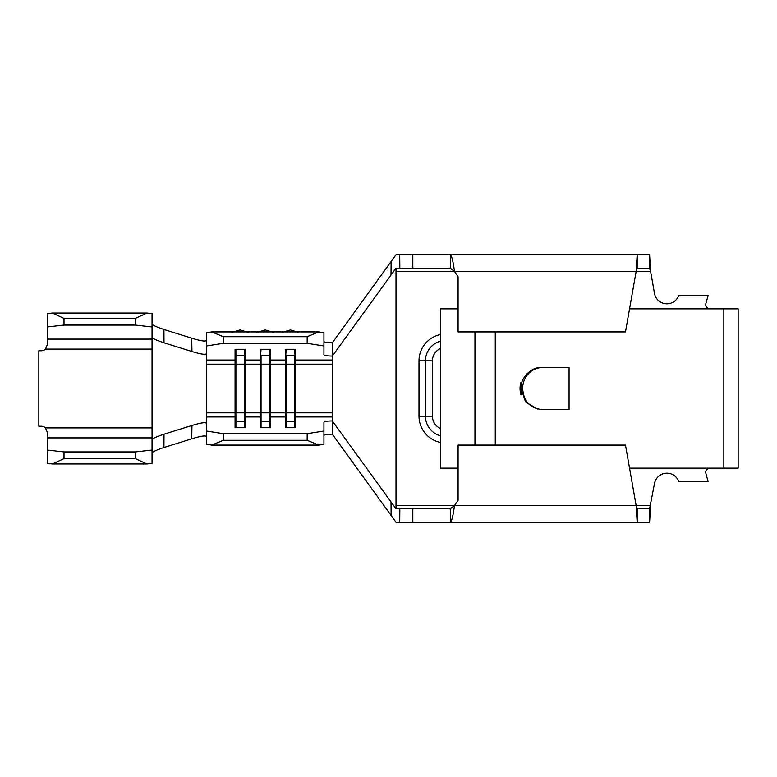 <?xml version="1.0" encoding="UTF-8"?>
<svg xmlns="http://www.w3.org/2000/svg" width="777" height="777" viewBox="0 0 777 777"><rect width="100%" height="100%" fill="white"/><g stroke="black" fill="none" stroke-linecap="round" stroke-linejoin="round"><path stroke-width="1.17" d="M323.941 341.482A8.382 1.321 180 0 0 332.323 342.803L332.323 356.051L391.016 275.077L391.122 261.528L396.017 254.759L412.82 254.759L412.82 268.182L450.369 268.182L450.369 254.759L649.591 254.759L650.631 271.532L654.496 293.424A12.578 12.578 0 0 0 678.739 295.435L708.08 295.435L705.904 303.564A4.196 4.196 0 0 0 709.955 308.848M541.55 367.54L542.492 367.54A20.96 19.833 90 0 0 522.659 388.5C523.543 401.058 529.797 408.051 541.423 409.46L569.065 409.46L569.065 367.54L541.55 367.54C531.39 366.598 520.104 378.127 521.017 388.5L521.017 382.109A20.96 20.425 90 0 0 520.046 388.5A20.96 20.425 90 0 0 521.017 394.891L521.017 388.5L525.582 401.991L537.558 409.052M541.423 409.46L540.452 409.46M47.232 463.383L47.232 450.058L64.005 451.932L64.005 458.605L52.389 463.966L47.232 463.383M47.232 326.942L47.232 313.617L52.389 313.034L64.005 318.395L64.005 325.068L47.232 326.942L47.232 344.901L45.474 349.087A5.866 5.866 0 0 1 41.366 350.767L38.85 350.767L38.85 426.233L41.366 426.233A5.866 5.866 0 0 1 45.474 427.913L47.232 432.099L47.232 450.058M152.049 326.942L135.276 325.068L135.276 318.395L146.892 313.034L152.049 313.617L152.049 463.383L146.892 463.966L52.389 463.966M146.892 463.966L135.276 458.605L135.276 451.932L64.005 451.932M135.276 451.932L152.049 450.058M135.276 458.605L64.005 458.605M146.892 313.034L52.389 313.034M135.276 318.395L64.005 318.395M135.276 325.068L64.005 325.068M206.546 436.761C205.944 435.275 201.01 435.965 191.734 438.83L191.948 425.495C201.068 422.688 205.944 422.018 206.546 423.484L206.546 353.516C205.963 354.982 201.097 354.312 191.948 351.505L164.005 342.812C157.459 340.617 153.467 338.889 152.049 337.606M152.049 439.393C153.467 438.111 157.459 436.383 164.005 434.188L163.937 447.523C157.41 449.698 153.448 451.427 152.049 452.709M191.948 425.495L164.005 434.188M152.049 324.291C153.448 325.573 157.41 327.302 163.937 329.477L191.734 338.17C200.981 341.035 205.924 341.725 206.546 340.239M163.937 329.477L164.005 342.812M191.948 351.505L191.734 338.17M191.734 438.83L163.937 447.523M223.32 433.683L223.32 440.306L211.703 445.095L206.546 444.289L206.546 431.041L223.32 433.683L307.168 433.683L323.941 431.041L323.941 444.289L318.784 445.095L307.168 440.306L307.168 433.683M206.546 423.484L206.546 431.041M211.703 331.905L223.32 336.694L223.32 343.317L206.546 345.959L206.546 332.711L211.703 331.905L318.784 331.905L323.941 332.711L323.941 354.73A8.382 1.321 0 0 0 332.323 356.051L332.323 420.949A8.382 1.321 180 0 0 323.941 422.27L323.941 431.041M223.32 343.317L307.168 343.317L307.168 336.694L318.784 331.905M206.546 345.959L206.546 353.516M206.546 416.958L235.081 416.958L235.081 349.271L245.095 349.271L245.095 360.042L260.237 360.042L260.237 349.271L270.25 349.271L270.25 360.042L285.392 360.042L285.392 349.271L295.406 349.271L295.406 360.042L332.323 360.042M323.941 345.959L307.168 343.317M244.279 427.729L244.279 412.82L245.095 412.82L245.095 427.729L235.081 427.729L235.081 416.958L235.897 421.513L244.279 421.513L245.095 416.958L260.237 416.958L261.053 421.513L269.434 421.513L270.25 416.958L285.392 416.958L286.208 421.513L294.59 421.513L295.406 416.958L295.406 360.042L294.59 349.271M235.897 427.729L235.897 412.82L244.279 412.82L244.279 364.18L245.095 364.18L245.095 412.82L260.237 412.82L260.237 427.729L270.25 427.729L270.25 360.042L269.434 349.271M332.323 416.958L295.406 416.958L295.406 427.729L285.392 427.729L285.392 360.042L286.208 349.271M261.053 427.729L261.053 412.82L260.237 412.82L260.237 360.042L261.053 349.271M269.434 427.729L269.434 412.82L261.053 412.82L261.053 364.18L245.095 364.18L244.279 349.271M223.32 336.694L307.168 336.694M211.703 445.095L318.784 445.095M709.955 468.152A4.196 4.196 0 0 0 705.904 473.436L708.08 481.565L678.739 481.565A12.578 12.578 0 0 0 654.496 483.576L649.591 508.818L649.591 522.241L450.369 522.241L450.369 508.818L399.844 508.818L399.718 522.241L396.017 522.241L391.122 515.472L391.016 501.923L332.323 420.949L332.323 434.197A8.382 1.321 0 0 0 323.941 435.518M223.32 440.306L307.168 440.306M286.208 427.729L286.208 412.82L269.434 412.82L269.434 355.487L261.053 355.487L261.053 364.18L286.208 364.18L286.208 355.487L294.59 355.487L294.59 364.18L332.323 364.18M206.546 412.82L235.897 412.82L235.897 349.271M206.546 364.18L244.279 364.18L244.279 355.487L235.897 355.487L235.081 360.042L206.546 360.042M294.59 427.729L294.59 364.18L286.208 364.18L286.208 412.82L332.323 412.82M332.323 342.803L391.122 261.528M391.016 501.923L396.017 508.818L396.017 505.468L454.506 505.468L450.369 508.818M450.369 268.182L454.506 271.532L396.017 271.532L396.017 505.468M396.017 271.532L396.017 268.182L391.016 275.077M332.323 434.197L391.122 515.472M396.688 254.759L396.017 254.759M412.82 254.759L450.369 254.759C451.748 255.769 453.127 261.354 454.506 271.532L458.09 276.661L458.09 331.905L625.485 331.905L636.13 271.532L650.631 271.532L649.591 268.182L637.169 268.182L637.169 254.759L636.13 271.532L637.169 268.182M649.591 522.241L650.631 505.468L636.13 505.468L625.485 445.095L458.09 445.095L458.09 500.339L454.506 505.468C453.127 515.646 451.748 521.231 450.369 522.241L412.82 522.241L412.82 508.818M629.555 468.152L738.15 468.152L738.15 308.848L629.555 308.848M412.82 522.241L399.718 522.241M649.591 508.818L637.169 508.818L637.169 522.241L636.13 505.468L637.169 508.818M396.017 508.818L399.844 508.818M649.591 254.759L649.591 268.182M399.718 254.759L399.844 268.182L412.82 268.182M399.844 268.182L396.017 268.182M458.09 308.848L440.491 308.848L440.491 468.152L458.09 468.152M569.065 367.54L542.492 367.54M522.659 388.5L521.017 388.5M152.049 437.907L47.232 437.907M152.049 427.913L45.474 427.913M152.049 339.093L47.232 339.093M152.049 349.087L45.474 349.087M440.491 442.463A26.836 26.836 0 0 1 419.007 416.171L419.007 360.829A26.836 26.836 0 0 1 440.491 334.537M495.27 445.095L495.27 331.905M723.853 468.152L723.853 308.848M636.13 271.532L454.506 271.532M454.506 505.468L636.13 505.468M474.961 445.095L474.961 331.905M419.007 416.171L425.456 416.171A20.387 20.387 0 0 0 440.491 435.839M419.007 360.829L425.456 360.829L425.456 416.171L432.42 416.171A13.413 13.413 0 0 0 440.491 428.477M440.491 341.161A20.387 20.387 0 0 0 425.456 360.829L432.42 360.829L432.42 416.171M440.491 348.523A13.413 13.413 0 0 0 432.42 360.829M256.896 332.401L265.239 329.934L273.582 332.401M282.051 332.401L290.394 329.934L298.737 332.401M231.74 332.401L240.083 329.934L248.436 332.401"/></g></svg>

